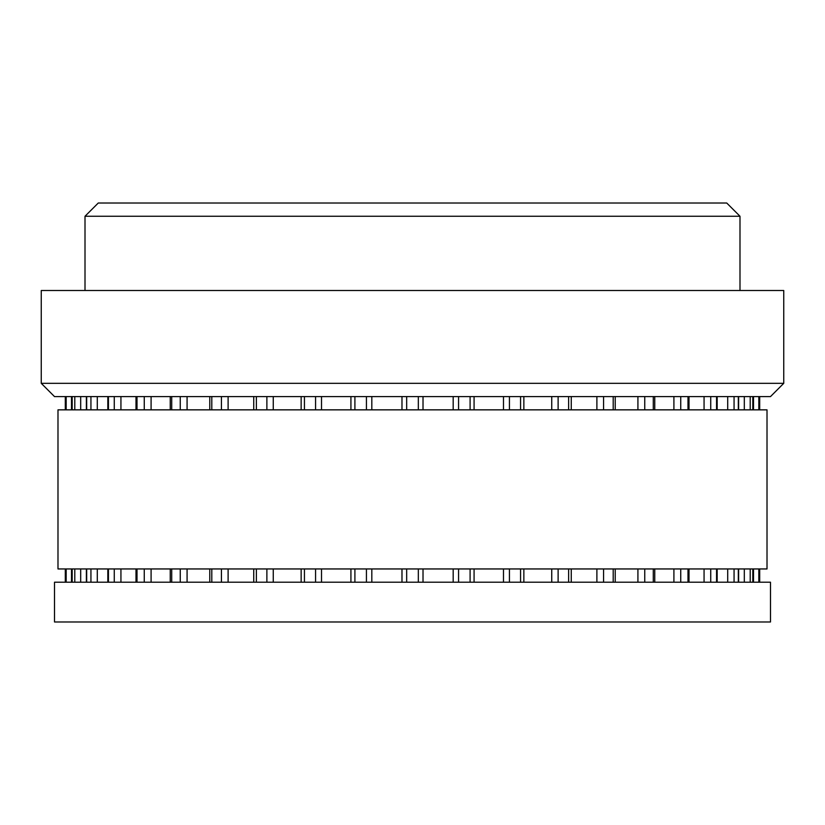<?xml version="1.0" encoding="UTF-8"?>
<svg xmlns="http://www.w3.org/2000/svg" width="825" height="825" viewBox="0 0 825 825"><rect width="100%" height="100%" fill="white"/><g stroke="black" fill="none" stroke-linecap="round" stroke-linejoin="round"><path stroke-width="1.24" d="M783.75 383.326L770.488 396.588L54.512 396.588L41.25 383.326L783.75 383.326L783.75 290.513L41.25 290.513L41.25 383.326M85.006 216.263L98.268 203.012L726.732 203.012L739.994 216.263L85.006 216.263L85.006 290.513M54.512 621.988L770.488 621.988L770.488 582.213L54.512 582.213L54.512 621.988M767.013 409.85L57.987 409.85L57.987 568.951L767.013 568.951L767.013 409.85M401.981 582.213L401.981 568.951L401.981 582.213M401.981 409.85L401.981 396.588L401.981 409.85M371.817 582.213L371.817 568.951M371.817 409.85L371.817 396.588M366.434 582.213L366.434 568.951M366.434 409.85L366.434 396.588M354.905 582.213L354.905 568.951M354.905 409.85L354.905 396.588M321.523 582.213L321.523 568.951M321.523 409.85L321.523 396.588M315.573 582.213L315.573 568.951M315.573 409.85L315.573 396.588M304.435 582.213L304.435 568.951M304.435 409.85L304.435 396.588M273.261 582.213L273.261 568.951M273.261 409.85L273.261 396.588M266.877 582.213L266.877 568.951M266.877 409.85L266.877 396.588M256.369 582.213L256.369 568.951M256.369 409.85L256.369 396.588M228.112 582.213L228.112 568.951M228.112 409.85L228.112 396.588M221.43 582.213L221.43 568.951M221.43 409.85L221.43 396.588M211.798 582.213L211.798 568.951M211.798 409.85L211.798 396.588M187.079 582.213L187.079 568.951M187.079 409.85L187.079 396.588M180.252 582.213L180.252 568.951M180.252 409.85L180.252 396.588M171.713 582.213L171.713 568.951M171.713 409.85L171.713 396.588M151.088 582.213L151.088 568.951M151.088 409.85L151.088 396.588M144.262 582.213L144.262 568.951M144.262 409.85L144.262 396.588M137.002 582.213L137.002 568.951M137.002 409.85L137.002 396.588M120.935 582.213L120.935 568.951M120.935 409.85L120.935 396.588M114.273 582.213L114.273 568.951M114.273 409.85L114.273 396.588M108.436 582.213L108.436 568.951M108.436 409.85L108.436 396.588M97.288 582.213L97.288 568.951M97.288 409.85L97.288 396.588M90.936 582.213L90.936 568.951M90.936 409.85L90.936 396.588M86.677 582.213L86.677 568.951M86.677 409.85L86.677 396.588M80.685 582.213L80.685 568.951M80.685 409.85L80.685 396.588M74.786 582.213L74.786 568.951M74.786 409.85L74.786 396.588M72.188 582.213L72.188 568.951M72.188 409.85L72.188 396.588M71.497 582.213L71.497 568.951M71.497 409.85L71.497 396.588M66.175 582.213L66.175 568.951M66.175 409.85L66.175 396.588M65.299 582.213L65.299 568.951M65.299 409.85L65.299 396.588M759.701 582.213L759.701 568.951L759.701 582.213M759.701 409.85L759.701 396.588L759.701 409.85M758.825 582.213L758.825 568.951M758.825 409.85L758.825 396.588M753.503 582.213L753.503 568.951M753.503 409.85L753.503 396.588M752.812 582.213L752.812 568.951M752.812 409.85L752.812 396.588M750.214 582.213L750.214 568.951M750.214 409.85L750.214 396.588M744.315 582.213L744.315 568.951M744.315 409.85L744.315 396.588M738.323 582.213L738.323 568.951M738.323 409.85L738.323 396.588M734.064 582.213L734.064 568.951M734.064 409.85L734.064 396.588M727.712 582.213L727.712 568.951M727.712 409.85L727.712 396.588M716.564 582.213L716.564 568.951M716.564 409.85L716.564 396.588M710.727 582.213L710.727 568.951M710.727 409.85L710.727 396.588M704.065 582.213L704.065 568.951M704.065 409.85L704.065 396.588M687.998 582.213L687.998 568.951M687.998 409.85L687.998 396.588M680.738 582.213L680.738 568.951M680.738 409.85L680.738 396.588M673.912 582.213L673.912 568.951M673.912 409.85L673.912 396.588M653.287 582.213L653.287 568.951M653.287 409.85L653.287 396.588M644.748 582.213L644.748 568.951M644.748 409.85L644.748 396.588M637.921 582.213L637.921 568.951M637.921 409.85L637.921 396.588M613.202 582.213L613.202 568.951M613.202 409.85L613.202 396.588M603.57 582.213L603.57 568.951M603.57 409.85L603.57 396.588M596.887 582.213L596.887 568.951M596.887 409.85L596.887 396.588M568.631 582.213L568.631 568.951M568.631 409.85L568.631 396.588M558.123 582.213L558.123 568.951M558.123 409.85L558.123 396.588M551.739 582.213L551.739 568.951M551.739 409.85L551.739 396.588M520.565 582.213L520.565 568.951M520.565 409.85L520.565 396.588M509.427 582.213L509.427 568.951M509.427 409.85L509.427 396.588M503.477 582.213L503.477 568.951M503.477 409.85L503.477 396.588M470.095 582.213L470.095 568.951M470.095 409.85L470.095 396.588M458.566 582.213L458.566 568.951M458.566 409.85L458.566 396.588M453.183 582.213L453.183 568.951M453.183 409.85L453.183 396.588M423.019 582.213L423.019 568.951L423.019 582.213M423.019 409.85L423.019 396.588L423.019 409.85M418.327 582.213L418.327 568.951M418.327 409.85L418.327 396.588M406.673 582.213L406.673 568.951M406.673 409.85L406.673 396.588M739.994 290.513L739.994 216.263M350.924 582.213L350.924 568.951M350.924 409.85L350.924 396.588M301.146 582.213L301.146 568.951M301.146 409.85L301.146 396.588M253.739 582.213L253.739 568.951M253.739 409.85L253.739 396.588M209.777 582.213L209.777 568.951M209.777 409.85L209.777 396.588M170.239 582.213L170.239 568.951M170.239 409.85L170.239 396.588M136.001 582.213L136.001 568.951M136.001 409.85L136.001 396.588M107.838 582.213L107.838 568.951M107.838 409.85L107.838 396.588M86.378 582.213L86.378 568.951M86.378 409.85L86.378 396.588M72.084 582.213L72.084 568.951M72.084 409.85L72.084 396.588M752.916 582.213L752.916 568.951M752.916 409.85L752.916 396.588M738.623 582.213L738.623 568.951M738.623 409.85L738.623 396.588M717.162 582.213L717.162 568.951M717.162 409.85L717.162 396.588M688.999 582.213L688.999 568.951M688.999 409.85L688.999 396.588M654.761 582.213L654.761 568.951M654.761 409.85L654.761 396.588M615.223 582.213L615.223 568.951M615.223 409.85L615.223 396.588M571.261 582.213L571.261 568.951M571.261 409.85L571.261 396.588M523.854 582.213L523.854 568.951M523.854 409.85L523.854 396.588M474.076 582.213L474.076 568.951M474.076 409.85L474.076 396.588"/></g></svg>

